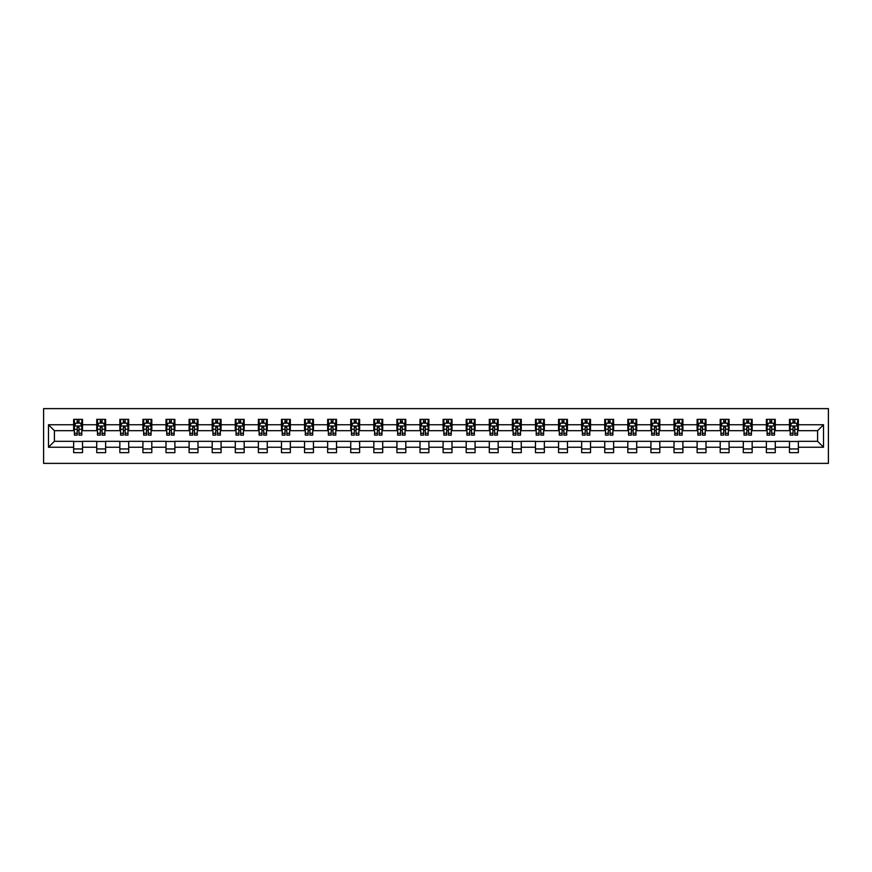 <?xml version="1.0" encoding="UTF-8"?>
<svg xmlns="http://www.w3.org/2000/svg" width="872" height="872" viewBox="0 0 872 872"><rect width="100%" height="100%" fill="white"/><g stroke="black" fill="none" stroke-linecap="round" stroke-linejoin="round"><path stroke-width="1.31" d="M43.6 463.381L828.4 463.381L828.4 408.619L43.6 408.619L43.6 463.381M798.349 424.751L798.349 419.345L789.476 419.345L789.476 424.751L775.263 424.751L775.263 419.345L766.379 419.345L766.379 424.751L752.165 424.751L752.165 419.345L743.293 419.345L743.293 424.751L729.079 424.751L729.079 419.345L720.196 419.345L720.196 424.751L705.993 424.751L705.993 419.345L697.11 419.345L697.11 424.751L682.896 424.751L682.896 419.345L674.012 419.345L674.012 424.751L659.81 424.751L659.81 419.345L650.926 419.345L650.926 424.751L636.713 424.751L636.713 419.345L627.829 419.345L627.829 424.751L613.626 424.751L613.626 419.345L604.743 419.345L604.743 424.751L590.529 424.751L590.529 419.345L581.657 419.345L581.657 424.751L567.443 424.751L567.443 419.345L558.56 419.345L558.56 424.751L544.346 424.751L544.346 419.345L535.473 419.345L535.473 424.751L521.26 424.751L521.26 419.345L512.376 419.345L512.376 424.751L498.174 424.751L498.174 419.345L489.29 419.345L489.29 424.751L475.077 424.751L475.077 419.345L466.193 419.345L466.193 424.751L451.99 424.751L451.99 419.345L443.107 419.345L443.107 424.751L428.893 424.751L428.893 419.345L420.01 419.345L420.01 424.751L405.807 424.751L405.807 419.345L396.923 419.345L396.923 424.751L382.71 424.751L382.71 419.345L373.826 419.345L373.826 424.751L359.624 424.751L359.624 419.345L350.74 419.345L350.74 424.751L336.527 424.751L336.527 419.345L327.654 419.345L327.654 424.751L313.44 424.751L313.44 419.345L304.557 419.345L304.557 424.751L290.343 424.751L290.343 419.345L281.471 419.345L281.471 424.751L267.257 424.751L267.257 419.345L258.374 419.345L258.374 424.751L244.171 424.751L244.171 419.345L235.287 419.345L235.287 424.751L221.074 424.751L221.074 419.345L212.19 419.345L212.19 424.751L197.988 424.751L197.988 419.345L189.104 419.345L189.104 424.751L174.891 424.751L174.891 419.345L166.007 419.345L166.007 424.751L151.804 424.751L151.804 419.345L142.921 419.345L142.921 424.751L128.707 424.751L128.707 419.345L119.835 419.345L119.835 424.751L105.621 424.751L105.621 419.345L96.738 419.345L96.738 424.751L82.524 424.751L82.524 419.345L73.651 419.345L73.651 424.751L48.483 424.751L48.483 447.249L54.402 441.33L73.651 441.33L73.651 452.655L82.524 452.655L82.524 441.33L96.738 441.33L96.738 452.655L105.621 452.655L105.621 441.33L119.835 441.33L119.835 452.655L128.707 452.655L128.707 441.33L142.921 441.33L142.921 452.655L151.804 452.655L151.804 441.33L166.007 441.33L166.007 452.655L174.891 452.655L174.891 441.33L189.104 441.33L189.104 452.655L197.988 452.655L197.988 441.33L212.19 441.33L212.19 452.655L221.074 452.655L221.074 441.33L235.287 441.33L235.287 452.655L244.171 452.655L244.171 441.33L258.374 441.33L258.374 452.655L267.257 452.655L267.257 441.33L281.471 441.33L281.471 452.655L290.343 452.655L290.343 441.33L304.557 441.33L304.557 452.655L313.44 452.655L313.44 441.33L327.654 441.33L327.654 452.655L336.527 452.655L336.527 441.33L350.74 441.33L350.74 452.655L359.624 452.655L359.624 441.33L373.826 441.33L373.826 452.655L382.71 452.655L382.71 441.33L396.923 441.33L396.923 452.655L405.807 452.655L405.807 441.33L420.01 441.33L420.01 452.655L428.893 452.655L428.893 441.33L443.107 441.33L443.107 452.655L451.99 452.655L451.99 441.33L466.193 441.33L466.193 452.655L475.077 452.655L475.077 441.33L489.29 441.33L489.29 452.655L498.174 452.655L498.174 441.33L512.376 441.33L512.376 452.655L521.26 452.655L521.26 441.33L535.473 441.33L535.473 452.655L544.346 452.655L544.346 441.33L558.56 441.33L558.56 452.655L567.443 452.655L567.443 441.33L581.657 441.33L581.657 452.655L590.529 452.655L590.529 441.33L604.743 441.33L604.743 452.655L613.626 452.655L613.626 441.33L627.829 441.33L627.829 452.655L636.713 452.655L636.713 441.33L650.926 441.33L650.926 452.655L659.81 452.655L659.81 441.33L674.012 441.33L674.012 452.655L682.896 452.655L682.896 441.33L697.11 441.33L697.11 452.655L705.993 452.655L705.993 441.33L720.196 441.33L720.196 452.655L729.079 452.655L729.079 441.33L743.293 441.33L743.293 452.655L752.165 452.655L752.165 441.33L766.379 441.33L766.379 452.655L775.263 452.655L775.263 441.33L789.476 441.33L789.476 452.655L798.349 452.655L798.349 441.33L817.598 441.33L817.598 430.67L798.349 430.67L798.349 424.751L823.517 424.751L823.517 447.249L798.349 447.249M789.476 447.249L775.263 447.249M766.379 447.249L752.165 447.249M743.293 447.249L729.079 447.249M720.196 447.249L705.993 447.249M697.11 447.249L682.896 447.249M674.012 447.249L659.81 447.249M650.926 447.249L636.713 447.249M627.829 447.249L613.626 447.249M604.743 447.249L590.529 447.249M581.657 447.249L567.443 447.249M558.56 447.249L544.346 447.249M535.473 447.249L521.26 447.249M512.376 447.249L498.174 447.249M489.29 447.249L475.077 447.249M466.193 447.249L451.99 447.249M443.107 447.249L428.893 447.249M420.01 447.249L405.807 447.249M396.923 447.249L382.71 447.249M373.826 447.249L359.624 447.249M350.74 447.249L336.527 447.249M327.654 447.249L313.44 447.249M304.557 447.249L290.343 447.249M281.471 447.249L267.257 447.249M258.374 447.249L244.171 447.249M235.287 447.249L221.074 447.249M212.19 447.249L197.988 447.249M189.104 447.249L174.891 447.249M166.007 447.249L151.804 447.249M142.921 447.249L128.707 447.249M119.835 447.249L105.621 447.249M96.738 447.249L82.524 447.249M73.651 447.249L48.483 447.249M789.476 424.751L789.476 430.67L775.263 430.67L775.263 424.751M766.379 424.751L766.379 430.67L752.165 430.67L752.165 424.751M743.293 424.751L743.293 430.67L729.079 430.67L729.079 424.751M720.196 424.751L720.196 430.67L705.993 430.67L705.993 424.751M697.11 424.751L697.11 430.67L682.896 430.67L682.896 424.751M674.012 424.751L674.012 430.67L659.81 430.67L659.81 424.751M650.926 424.751L650.926 430.67L636.713 430.67L636.713 424.751M627.829 424.751L627.829 430.67L613.626 430.67L613.626 424.751M604.743 424.751L604.743 430.67L590.529 430.67L590.529 424.751M581.657 424.751L581.657 430.67L567.443 430.67L567.443 424.751M558.56 424.751L558.56 430.67L544.346 430.67L544.346 424.751M535.473 424.751L535.473 430.67L521.26 430.67L521.26 424.751M512.376 424.751L512.376 430.67L498.174 430.67L498.174 424.751M489.29 424.751L489.29 430.67L475.077 430.67L475.077 424.751M466.193 424.751L466.193 430.67L451.99 430.67L451.99 424.751M443.107 424.751L443.107 430.67L428.893 430.67L428.893 424.751M420.01 424.751L420.01 430.67L405.807 430.67L405.807 424.751M396.923 424.751L396.923 430.67L382.71 430.67L382.71 424.751M373.826 424.751L373.826 430.67L359.624 430.67L359.624 424.751M350.74 424.751L350.74 430.67L336.527 430.67L336.527 424.751M327.654 424.751L327.654 430.67L313.44 430.67L313.44 424.751M304.557 424.751L304.557 430.67L290.343 430.67L290.343 424.751M281.471 424.751L281.471 430.67L267.257 430.67L267.257 424.751M258.374 424.751L258.374 430.67L244.171 430.67L244.171 424.751M235.287 424.751L235.287 430.67L221.074 430.67L221.074 424.751M212.19 424.751L212.19 430.67L197.988 430.67L197.988 424.751M189.104 424.751L189.104 430.67L174.891 430.67L174.891 424.751M166.007 424.751L166.007 430.67L151.804 430.67L151.804 424.751M142.921 424.751L142.921 430.67L128.707 430.67L128.707 424.751M119.835 424.751L119.835 430.67L105.621 430.67L105.621 424.751M96.738 424.751L96.738 430.67L82.524 430.67L82.524 424.751M73.651 424.751L73.651 430.67L54.402 430.67L48.483 424.751M54.402 430.67L54.402 441.33M823.517 447.249L817.598 441.33M817.598 430.67L823.517 424.751M73.651 423.051L74.393 423.051M77.205 423.051L78.981 423.051M81.794 423.051L82.524 423.051M73.651 430.528L74.393 430.528M77.205 430.528L78.981 430.528M81.794 430.528L82.524 430.528M73.651 441.472L82.524 441.472M73.651 448.949L82.524 448.949M96.738 441.472L105.621 441.472M96.738 448.949L105.621 448.949M96.738 423.051L97.479 423.051M100.291 423.051L102.068 423.051M104.88 423.051L105.621 423.051M96.738 430.528L97.479 430.528M100.291 430.528L102.068 430.528M104.88 430.528L105.621 430.528M119.835 441.472L128.707 441.472M119.835 448.949L128.707 448.949M119.835 423.051L120.565 423.051M123.388 423.051L125.154 423.051M127.966 423.051L128.707 423.051M119.835 430.528L120.565 430.528M123.388 430.528L125.154 430.528M127.966 430.528L128.707 430.528M142.921 441.472L151.804 441.472M142.921 448.949L151.804 448.949M142.921 423.051L143.662 423.051M146.474 423.051L148.251 423.051M151.063 423.051L151.804 423.051M142.921 430.528L143.662 430.528M146.474 430.528L148.251 430.528M151.063 430.528L151.804 430.528M166.007 441.472L174.891 441.472M166.007 448.949L174.891 448.949M166.007 423.051L166.748 423.051M169.56 423.051L171.337 423.051M174.149 423.051L174.891 423.051M166.007 430.528L166.748 430.528M169.56 430.528L171.337 430.528M174.149 430.528L174.891 430.528M189.104 441.472L197.988 441.472M189.104 448.949L197.988 448.949M189.104 423.051L189.845 423.051M192.658 423.051L194.434 423.051M197.246 423.051L197.988 423.051M189.104 430.528L189.845 430.528M192.658 430.528L194.434 430.528M197.246 430.528L197.988 430.528M212.19 441.472L221.074 441.472M212.19 448.949L221.074 448.949M212.19 423.051L212.931 423.051M215.744 423.051L217.52 423.051M220.333 423.051L221.074 423.051M212.19 430.528L212.931 430.528M215.744 430.528L217.52 430.528M220.333 430.528L221.074 430.528M235.287 441.472L244.171 441.472M235.287 448.949L244.171 448.949M235.287 423.051L236.029 423.051M238.841 423.051L240.618 423.051M243.43 423.051L244.171 423.051M235.287 430.528L236.029 430.528M238.841 430.528L240.618 430.528M243.43 430.528L244.171 430.528M258.374 441.472L267.257 441.472M258.374 448.949L267.257 448.949M258.374 423.051L259.115 423.051M261.927 423.051L263.704 423.051M266.516 423.051L267.257 423.051M258.374 430.528L259.115 430.528M261.927 430.528L263.704 430.528M266.516 430.528L267.257 430.528M281.471 441.472L290.343 441.472M281.471 448.949L290.343 448.949M281.471 423.051L282.212 423.051M285.024 423.051L286.801 423.051M289.613 423.051L290.343 423.051M281.471 430.528L282.212 430.528M285.024 430.528L286.801 430.528M289.613 430.528L290.343 430.528M304.557 441.472L313.44 441.472M304.557 448.949L313.44 448.949M304.557 423.051L305.298 423.051M308.11 423.051L309.887 423.051M312.699 423.051L313.44 423.051M304.557 430.528L305.298 430.528M308.11 430.528L309.887 430.528M312.699 430.528L313.44 430.528M327.654 441.472L336.527 441.472M327.654 448.949L336.527 448.949M327.654 423.051L328.384 423.051M331.207 423.051L332.973 423.051M335.785 423.051L336.527 423.051M327.654 430.528L328.384 430.528M331.207 430.528L332.973 430.528M335.785 430.528L336.527 430.528M350.74 441.472L359.624 441.472M350.74 448.949L359.624 448.949M350.74 423.051L351.481 423.051M354.294 423.051L356.07 423.051M358.883 423.051L359.624 423.051M350.74 430.528L351.481 430.528M354.294 430.528L356.07 430.528M358.883 430.528L359.624 430.528M373.826 441.472L382.71 441.472M373.826 448.949L382.71 448.949M373.826 423.051L374.568 423.051M377.38 423.051L379.157 423.051M381.969 423.051L382.71 423.051M373.826 430.528L374.568 430.528M377.38 430.528L379.157 430.528M381.969 430.528L382.71 430.528M396.923 441.472L405.807 441.472M396.923 448.949L405.807 448.949M396.923 423.051L397.665 423.051M400.477 423.051L402.254 423.051M405.066 423.051L405.807 423.051M396.923 430.528L397.665 430.528M400.477 430.528L402.254 430.528M405.066 430.528L405.807 430.528M420.01 441.472L428.893 441.472M420.01 448.949L428.893 448.949M420.01 423.051L420.751 423.051M423.563 423.051L425.34 423.051M428.152 423.051L428.893 423.051M420.01 430.528L420.751 430.528M423.563 430.528L425.34 430.528M428.152 430.528L428.893 430.528M443.107 441.472L451.99 441.472M443.107 448.949L451.99 448.949M443.107 423.051L443.848 423.051M446.66 423.051L448.437 423.051M451.249 423.051L451.99 423.051M443.107 430.528L443.848 430.528M446.66 430.528L448.437 430.528M451.249 430.528L451.99 430.528M466.193 441.472L475.077 441.472M466.193 448.949L475.077 448.949M466.193 423.051L466.934 423.051M469.746 423.051L471.523 423.051M474.335 423.051L475.077 423.051M466.193 430.528L466.934 430.528M469.746 430.528L471.523 430.528M474.335 430.528L475.077 430.528M489.29 441.472L498.174 441.472M489.29 448.949L498.174 448.949M489.29 423.051L490.031 423.051M492.844 423.051L494.62 423.051M497.432 423.051L498.174 423.051M489.29 430.528L490.031 430.528M492.844 430.528L494.62 430.528M497.432 430.528L498.174 430.528M512.376 441.472L521.26 441.472M512.376 448.949L521.26 448.949M512.376 423.051L513.118 423.051M515.93 423.051L517.706 423.051M520.519 423.051L521.26 423.051M512.376 430.528L513.118 430.528M515.93 430.528L517.706 430.528M520.519 430.528L521.26 430.528M535.473 441.472L544.346 441.472M535.473 448.949L544.346 448.949M535.473 423.051L536.215 423.051M539.027 423.051L540.793 423.051M543.616 423.051L544.346 423.051M535.473 430.528L536.215 430.528M539.027 430.528L540.793 430.528M543.616 430.528L544.346 430.528M558.56 441.472L567.443 441.472M558.56 448.949L567.443 448.949M558.56 423.051L559.301 423.051M562.113 423.051L563.89 423.051M566.702 423.051L567.443 423.051M558.56 430.528L559.301 430.528M562.113 430.528L563.89 430.528M566.702 430.528L567.443 430.528M581.657 441.472L590.529 441.472M581.657 448.949L590.529 448.949M581.657 423.051L582.387 423.051M585.199 423.051L586.976 423.051M589.788 423.051L590.529 423.051M581.657 430.528L582.387 430.528M585.199 430.528L586.976 430.528M589.788 430.528L590.529 430.528M604.743 441.472L613.626 441.472M604.743 448.949L613.626 448.949M604.743 423.051L605.484 423.051M608.296 423.051L610.073 423.051M612.885 423.051L613.626 423.051M604.743 430.528L605.484 430.528M608.296 430.528L610.073 430.528M612.885 430.528L613.626 430.528M627.829 441.472L636.713 441.472M627.829 448.949L636.713 448.949M627.829 423.051L628.57 423.051M631.383 423.051L633.159 423.051M635.971 423.051L636.713 423.051M627.829 430.528L628.57 430.528M631.383 430.528L633.159 430.528M635.971 430.528L636.713 430.528M650.926 441.472L659.81 441.472M650.926 448.949L659.81 448.949M650.926 423.051L651.667 423.051M654.48 423.051L656.256 423.051M659.068 423.051L659.81 423.051M650.926 430.528L651.667 430.528M654.48 430.528L656.256 430.528M659.068 430.528L659.81 430.528M674.012 441.472L682.896 441.472M674.012 448.949L682.896 448.949M674.012 423.051L674.754 423.051M677.566 423.051L679.343 423.051M682.155 423.051L682.896 423.051M674.012 430.528L674.754 430.528M677.566 430.528L679.343 430.528M682.155 430.528L682.896 430.528M697.11 441.472L705.993 441.472M697.11 448.949L705.993 448.949M697.11 423.051L697.851 423.051M700.663 423.051L702.44 423.051M705.252 423.051L705.993 423.051M697.11 430.528L697.851 430.528M700.663 430.528L702.44 430.528M705.252 430.528L705.993 430.528M720.196 441.472L729.079 441.472M720.196 448.949L729.079 448.949M720.196 423.051L720.937 423.051M723.749 423.051L725.526 423.051M728.338 423.051L729.079 423.051M720.196 430.528L720.937 430.528M723.749 430.528L725.526 430.528M728.338 430.528L729.079 430.528M743.293 441.472L752.165 441.472M743.293 448.949L752.165 448.949M743.293 423.051L744.034 423.051M746.846 423.051L748.612 423.051M751.435 423.051L752.165 423.051M743.293 430.528L744.034 430.528M746.846 430.528L748.612 430.528M751.435 430.528L752.165 430.528M766.379 441.472L775.263 441.472M766.379 448.949L775.263 448.949M766.379 423.051L767.12 423.051M769.932 423.051L771.709 423.051M774.521 423.051L775.263 423.051M766.379 430.528L767.12 430.528M769.932 430.528L771.709 430.528M774.521 430.528L775.263 430.528M789.476 441.472L798.349 441.472M789.476 448.949L798.349 448.949M789.476 423.051L790.206 423.051M793.019 423.051L794.795 423.051M797.608 423.051L798.349 423.051M789.476 430.528L790.206 430.528M793.019 430.528L794.795 430.528M797.608 430.528L798.349 430.528M78.981 421.274L77.205 421.274M81.794 433.253L78.981 433.253L78.981 435.117L81.794 435.117L81.794 426.081L80.311 423.127L75.864 423.127L74.393 426.081L74.393 435.117L77.205 435.117L77.205 433.253L74.393 433.253M74.393 426.081L74.393 419.345M81.794 426.081L81.794 419.345M77.205 423.127L77.205 419.345M78.981 419.345L78.981 423.127M78.981 433.253L78.981 427.193L77.205 427.193L77.205 433.253M102.068 421.274L100.291 421.274M104.88 433.253L102.068 433.253L102.068 435.117L104.88 435.117L104.88 426.081L103.397 423.127L98.961 423.127L97.479 426.081L97.479 435.117L100.291 435.117L100.291 433.253L97.479 433.253M97.479 426.081L97.479 419.345M104.88 426.081L104.88 419.345M100.291 423.127L100.291 419.345M102.068 419.345L102.068 423.127M102.068 433.253L102.068 427.193L100.291 427.193L100.291 433.253M125.154 421.274L123.388 421.274M127.966 433.253L125.154 433.253L125.154 435.117L127.966 435.117L127.966 426.081L126.495 423.127L122.047 423.127L120.565 426.081L120.565 435.117L123.388 435.117L123.388 433.253L120.565 433.253M120.565 426.081L120.565 419.345M127.966 426.081L127.966 419.345M123.388 423.127L123.388 419.345M125.154 419.345L125.154 423.127M125.154 433.253L125.154 427.193L123.388 427.193L123.388 433.253M148.251 421.274L146.474 421.274M151.063 433.253L148.251 433.253L148.251 435.117L151.063 435.117L151.063 426.081L149.581 423.127L145.144 423.127L143.662 426.081L143.662 435.117L146.474 435.117L146.474 433.253L143.662 433.253M143.662 426.081L143.662 419.345M151.063 426.081L151.063 419.345M146.474 423.127L146.474 419.345M148.251 419.345L148.251 423.127M148.251 433.253L148.251 427.193L146.474 427.193L146.474 433.253M171.337 421.274L169.56 421.274M174.149 433.253L171.337 433.253L171.337 435.117L174.149 435.117L174.149 426.081L172.678 423.127L168.231 423.127L166.748 426.081L166.748 435.117L169.56 435.117L169.56 433.253L166.748 433.253M166.748 426.081L166.748 419.345M174.149 426.081L174.149 419.345M169.56 423.127L169.56 419.345M171.337 419.345L171.337 423.127M171.337 433.253L171.337 427.193L169.56 427.193L169.56 433.253M194.434 421.274L192.658 421.274M197.246 433.253L194.434 433.253L194.434 435.117L197.246 435.117L197.246 426.081L195.764 423.127L191.328 423.127L189.845 426.081L189.845 435.117L192.658 435.117L192.658 433.253L189.845 433.253M189.845 426.081L189.845 419.345M197.246 426.081L197.246 419.345M192.658 423.127L192.658 419.345M194.434 419.345L194.434 423.127M194.434 433.253L194.434 427.193L192.658 427.193L192.658 433.253M217.52 421.274L215.744 421.274M220.333 433.253L217.52 433.253L217.52 435.117L220.333 435.117L220.333 426.081L218.85 423.127L214.414 423.127L212.931 426.081L212.931 435.117L215.744 435.117L215.744 433.253L212.931 433.253M212.931 426.081L212.931 419.345M220.333 426.081L220.333 419.345M215.744 423.127L215.744 419.345M217.52 419.345L217.52 423.127M217.52 433.253L217.52 427.193L215.744 427.193L215.744 433.253M240.618 421.274L238.841 421.274M243.43 433.253L240.618 433.253L240.618 435.117L243.43 435.117L243.43 426.081L241.947 423.127L237.511 423.127L236.029 426.081L236.029 435.117L238.841 435.117L238.841 433.253L236.029 433.253M236.029 426.081L236.029 419.345M243.43 426.081L243.43 419.345M238.841 423.127L238.841 419.345M240.618 419.345L240.618 423.127M240.618 433.253L240.618 427.193L238.841 427.193L238.841 433.253M263.704 421.274L261.927 421.274M266.516 433.253L263.704 433.253L263.704 435.117L266.516 435.117L266.516 426.081L265.034 423.127L260.597 423.127L259.115 426.081L259.115 435.117L261.927 435.117L261.927 433.253L259.115 433.253M259.115 426.081L259.115 419.345M266.516 426.081L266.516 419.345M261.927 423.127L261.927 419.345M263.704 419.345L263.704 423.127M263.704 433.253L263.704 427.193L261.927 427.193L261.927 433.253M286.801 421.274L285.024 421.274M289.613 433.253L286.801 433.253L286.801 435.117L289.613 435.117L289.613 426.081L288.131 423.127L283.683 423.127L282.212 426.081L282.212 435.117L285.024 435.117L285.024 433.253L282.212 433.253M282.212 426.081L282.212 419.345M289.613 426.081L289.613 419.345M285.024 423.127L285.024 419.345M286.801 419.345L286.801 423.127M286.801 433.253L286.801 427.193L285.024 427.193L285.024 433.253M309.887 421.274L308.11 421.274M312.699 433.253L309.887 433.253L309.887 435.117L312.699 435.117L312.699 426.081L311.217 423.127L306.781 423.127L305.298 426.081L305.298 435.117L308.11 435.117L308.11 433.253L305.298 433.253M305.298 426.081L305.298 419.345M312.699 426.081L312.699 419.345M308.11 423.127L308.11 419.345M309.887 419.345L309.887 423.127M309.887 433.253L309.887 427.193L308.11 427.193L308.11 433.253M332.973 421.274L331.207 421.274M335.785 433.253L332.973 433.253L332.973 435.117L335.785 435.117L335.785 426.081L334.314 423.127L329.867 423.127L328.384 426.081L328.384 435.117L331.207 435.117L331.207 433.253L328.384 433.253M328.384 426.081L328.384 419.345M335.785 426.081L335.785 419.345M331.207 423.127L331.207 419.345M332.973 419.345L332.973 423.127M332.973 433.253L332.973 427.193L331.207 427.193L331.207 433.253M356.07 421.274L354.294 421.274M358.883 433.253L356.07 433.253L356.07 435.117L358.883 435.117L358.883 426.081L357.4 423.127L352.964 423.127L351.481 426.081L351.481 435.117L354.294 435.117L354.294 433.253L351.481 433.253M351.481 426.081L351.481 419.345M358.883 426.081L358.883 419.345M354.294 423.127L354.294 419.345M356.07 419.345L356.07 423.127M356.07 433.253L356.07 427.193L354.294 427.193L354.294 433.253M379.157 421.274L377.38 421.274M381.969 433.253L379.157 433.253L379.157 435.117L381.969 435.117L381.969 426.081L380.497 423.127L376.05 423.127L374.568 426.081L374.568 435.117L377.38 435.117L377.38 433.253L374.568 433.253M374.568 426.081L374.568 419.345M381.969 426.081L381.969 419.345M377.38 423.127L377.38 419.345M379.157 419.345L379.157 423.127M379.157 433.253L379.157 427.193L377.38 427.193L377.38 433.253M402.254 421.274L400.477 421.274M405.066 433.253L402.254 433.253L402.254 435.117L405.066 435.117L405.066 426.081L403.583 423.127L399.147 423.127L397.665 426.081L397.665 435.117L400.477 435.117L400.477 433.253L397.665 433.253M397.665 426.081L397.665 419.345M405.066 426.081L405.066 419.345M400.477 423.127L400.477 419.345M402.254 419.345L402.254 423.127M402.254 433.253L402.254 427.193L400.477 427.193L400.477 433.253M425.34 421.274L423.563 421.274M428.152 433.253L425.34 433.253L425.34 435.117L428.152 435.117L428.152 426.081L426.67 423.127L422.233 423.127L420.751 426.081L420.751 435.117L423.563 435.117L423.563 433.253L420.751 433.253M420.751 426.081L420.751 419.345M428.152 426.081L428.152 419.345M423.563 423.127L423.563 419.345M425.34 419.345L425.34 423.127M425.34 433.253L425.34 427.193L423.563 427.193L423.563 433.253M448.437 421.274L446.66 421.274M451.249 433.253L448.437 433.253L448.437 435.117L451.249 435.117L451.249 426.081L449.767 423.127L445.33 423.127L443.848 426.081L443.848 435.117L446.66 435.117L446.66 433.253L443.848 433.253M443.848 426.081L443.848 419.345M451.249 426.081L451.249 419.345M446.66 423.127L446.66 419.345M448.437 419.345L448.437 423.127M448.437 433.253L448.437 427.193L446.66 427.193L446.66 433.253M471.523 421.274L469.746 421.274M474.335 433.253L471.523 433.253L471.523 435.117L474.335 435.117L474.335 426.081L472.853 423.127L468.417 423.127L466.934 426.081L466.934 435.117L469.746 435.117L469.746 433.253L466.934 433.253M466.934 426.081L466.934 419.345M474.335 426.081L474.335 419.345M469.746 423.127L469.746 419.345M471.523 419.345L471.523 423.127M471.523 433.253L471.523 427.193L469.746 427.193L469.746 433.253M494.62 421.274L492.844 421.274M497.432 433.253L494.62 433.253L494.62 435.117L497.432 435.117L497.432 426.081L495.95 423.127L491.503 423.127L490.031 426.081L490.031 435.117L492.844 435.117L492.844 433.253L490.031 433.253M490.031 426.081L490.031 419.345M497.432 426.081L497.432 419.345M492.844 423.127L492.844 419.345M494.62 419.345L494.62 423.127M494.62 433.253L494.62 427.193L492.844 427.193L492.844 433.253M517.706 421.274L515.93 421.274M520.519 433.253L517.706 433.253L517.706 435.117L520.519 435.117L520.519 426.081L519.036 423.127L514.6 423.127L513.118 426.081L513.118 435.117L515.93 435.117L515.93 433.253L513.118 433.253M513.118 426.081L513.118 419.345M520.519 426.081L520.519 419.345M515.93 423.127L515.93 419.345M517.706 419.345L517.706 423.127M517.706 433.253L517.706 427.193L515.93 427.193L515.93 433.253M540.793 421.274L539.027 421.274M543.616 433.253L540.793 433.253L540.793 435.117L543.616 435.117L543.616 426.081L542.133 423.127L537.686 423.127L536.215 426.081L536.215 435.117L539.027 435.117L539.027 433.253L536.215 433.253M536.215 426.081L536.215 419.345M543.616 426.081L543.616 419.345M539.027 423.127L539.027 419.345M540.793 419.345L540.793 423.127M540.793 433.253L540.793 427.193L539.027 427.193L539.027 433.253M563.89 421.274L562.113 421.274M566.702 433.253L563.89 433.253L563.89 435.117L566.702 435.117L566.702 426.081L565.22 423.127L560.783 423.127L559.301 426.081L559.301 435.117L562.113 435.117L562.113 433.253L559.301 433.253M559.301 426.081L559.301 419.345M566.702 426.081L566.702 419.345M562.113 423.127L562.113 419.345M563.89 419.345L563.89 423.127M563.89 433.253L563.89 427.193L562.113 427.193L562.113 433.253M586.976 421.274L585.199 421.274M589.788 433.253L586.976 433.253L586.976 435.117L589.788 435.117L589.788 426.081L588.317 423.127L583.869 423.127L582.387 426.081L582.387 435.117L585.199 435.117L585.199 433.253L582.387 433.253M582.387 426.081L582.387 419.345M589.788 426.081L589.788 419.345M585.199 423.127L585.199 419.345M586.976 419.345L586.976 423.127M586.976 433.253L586.976 427.193L585.199 427.193L585.199 433.253M610.073 421.274L608.296 421.274M612.885 433.253L610.073 433.253L610.073 435.117L612.885 435.117L612.885 426.081L611.403 423.127L606.967 423.127L605.484 426.081L605.484 435.117L608.296 435.117L608.296 433.253L605.484 433.253M605.484 426.081L605.484 419.345M612.885 426.081L612.885 419.345M608.296 423.127L608.296 419.345M610.073 419.345L610.073 423.127M610.073 433.253L610.073 427.193L608.296 427.193L608.296 433.253M633.159 421.274L631.383 421.274M635.971 433.253L633.159 433.253L633.159 435.117L635.971 435.117L635.971 426.081L634.489 423.127L630.053 423.127L628.57 426.081L628.57 435.117L631.383 435.117L631.383 433.253L628.57 433.253M628.57 426.081L628.57 419.345M635.971 426.081L635.971 419.345M631.383 423.127L631.383 419.345M633.159 419.345L633.159 423.127M633.159 433.253L633.159 427.193L631.383 427.193L631.383 433.253M656.256 421.274L654.48 421.274M659.068 433.253L656.256 433.253L656.256 435.117L659.068 435.117L659.068 426.081L657.586 423.127L653.15 423.127L651.667 426.081L651.667 435.117L654.48 435.117L654.48 433.253L651.667 433.253M651.667 426.081L651.667 419.345M659.068 426.081L659.068 419.345M654.48 423.127L654.48 419.345M656.256 419.345L656.256 423.127M656.256 433.253L656.256 427.193L654.48 427.193L654.48 433.253M679.343 421.274L677.566 421.274M682.155 433.253L679.343 433.253L679.343 435.117L682.155 435.117L682.155 426.081L680.672 423.127L676.236 423.127L674.754 426.081L674.754 435.117L677.566 435.117L677.566 433.253L674.754 433.253M674.754 426.081L674.754 419.345M682.155 426.081L682.155 419.345M677.566 423.127L677.566 419.345M679.343 419.345L679.343 423.127M679.343 433.253L679.343 427.193L677.566 427.193L677.566 433.253M702.44 421.274L700.663 421.274M705.252 433.253L702.44 433.253L702.44 435.117L705.252 435.117L705.252 426.081L703.769 423.127L699.322 423.127L697.851 426.081L697.851 435.117L700.663 435.117L700.663 433.253L697.851 433.253M697.851 426.081L697.851 419.345M705.252 426.081L705.252 419.345M700.663 423.127L700.663 419.345M702.44 419.345L702.44 423.127M702.44 433.253L702.44 427.193L700.663 427.193L700.663 433.253M725.526 421.274L723.749 421.274M728.338 433.253L725.526 433.253L725.526 435.117L728.338 435.117L728.338 426.081L726.856 423.127L722.419 423.127L720.937 426.081L720.937 435.117L723.749 435.117L723.749 433.253L720.937 433.253M720.937 426.081L720.937 419.345M728.338 426.081L728.338 419.345M723.749 423.127L723.749 419.345M725.526 419.345L725.526 423.127M725.526 433.253L725.526 427.193L723.749 427.193L723.749 433.253M748.612 421.274L746.846 421.274M751.435 433.253L748.612 433.253L748.612 435.117L751.435 435.117L751.435 426.081L749.953 423.127L745.506 423.127L744.034 426.081L744.034 435.117L746.846 435.117L746.846 433.253L744.034 433.253M744.034 426.081L744.034 419.345M751.435 426.081L751.435 419.345M746.846 423.127L746.846 419.345M748.612 419.345L748.612 423.127M748.612 433.253L748.612 427.193L746.846 427.193L746.846 433.253M771.709 421.274L769.932 421.274M774.521 433.253L771.709 433.253L771.709 435.117L774.521 435.117L774.521 426.081L773.039 423.127L768.603 423.127L767.12 426.081L767.12 435.117L769.932 435.117L769.932 433.253L767.12 433.253M767.12 426.081L767.12 419.345M774.521 426.081L774.521 419.345M769.932 423.127L769.932 419.345M771.709 419.345L771.709 423.127M771.709 433.253L771.709 427.193L769.932 427.193L769.932 433.253M794.795 421.274L793.019 421.274M797.608 433.253L794.795 433.253L794.795 435.117L797.608 435.117L797.608 426.081L796.136 423.127L791.689 423.127L790.206 426.081L790.206 435.117L793.019 435.117L793.019 433.253L790.206 433.253M790.206 426.081L790.206 419.345M797.608 426.081L797.608 419.345M793.019 423.127L793.019 419.345M794.795 419.345L794.795 423.127M794.795 433.253L794.795 427.193L793.019 427.193L793.019 433.253M81.75 426.005L74.425 426.005M74.393 423.302L75.777 423.302M80.398 423.302L81.794 423.302M77.205 429.286L74.393 429.286M81.794 429.286L78.981 429.286M78.981 422.212L77.205 422.212M104.847 426.005L97.511 426.005M97.479 423.302L98.874 423.302M103.485 423.302L104.88 423.302M100.291 429.286L97.479 429.286M104.88 429.286L102.068 429.286M102.068 422.212L100.291 422.212M127.933 426.005L120.609 426.005M120.565 423.302L121.96 423.302M126.582 423.302L127.966 423.302M123.388 429.286L120.565 429.286M127.966 429.286L125.154 429.286M125.154 422.212L123.388 422.212M151.03 426.005L143.695 426.005M143.662 423.302L145.057 423.302M149.668 423.302L151.063 423.302M146.474 429.286L143.662 429.286M151.063 429.286L148.251 429.286M148.251 422.212L146.474 422.212M174.117 426.005L166.792 426.005M166.748 423.302L168.143 423.302M172.765 423.302L174.149 423.302M169.56 429.286L166.748 429.286M174.149 429.286L171.337 429.286M171.337 422.212L169.56 422.212M197.203 426.005L189.878 426.005M189.845 423.302L191.23 423.302M195.851 423.302L197.246 423.302M192.658 429.286L189.845 429.286M197.246 429.286L194.434 429.286M194.434 422.212L192.658 422.212M220.3 426.005L212.975 426.005M212.931 423.302L214.327 423.302M218.948 423.302L220.333 423.302M215.744 429.286L212.931 429.286M220.333 429.286L217.52 429.286M217.52 422.212L215.744 422.212M243.386 426.005L236.061 426.005M236.029 423.302L237.413 423.302M242.035 423.302L243.43 423.302M238.841 429.286L236.029 429.286M243.43 429.286L240.618 429.286M240.618 422.212L238.841 422.212M266.483 426.005L259.158 426.005M259.115 423.302L260.51 423.302M265.132 423.302L266.516 423.302M261.927 429.286L259.115 429.286M266.516 429.286L263.704 429.286M263.704 422.212L261.927 422.212M289.569 426.005L282.245 426.005M282.212 423.302L283.596 423.302M288.218 423.302L289.613 423.302M285.024 429.286L282.212 429.286M289.613 429.286L286.801 429.286M286.801 422.212L285.024 422.212M312.667 426.005L305.331 426.005M305.298 423.302L306.693 423.302M311.304 423.302L312.699 423.302M308.11 429.286L305.298 429.286M312.699 429.286L309.887 429.286M309.887 422.212L308.11 422.212M335.753 426.005L328.428 426.005M328.384 423.302L329.78 423.302M334.401 423.302L335.785 423.302M331.207 429.286L328.384 429.286M335.785 429.286L332.973 429.286M332.973 422.212L331.207 422.212M358.85 426.005L351.514 426.005M351.481 423.302L352.877 423.302M357.487 423.302L358.883 423.302M354.294 429.286L351.481 429.286M358.883 429.286L356.07 429.286M356.07 422.212L354.294 422.212M381.936 426.005L374.611 426.005M374.568 423.302L375.963 423.302M380.584 423.302L381.969 423.302M377.38 429.286L374.568 429.286M381.969 429.286L379.157 429.286M379.157 422.212L377.38 422.212M405.022 426.005L397.697 426.005M397.665 423.302L399.049 423.302M403.671 423.302L405.066 423.302M400.477 429.286L397.665 429.286M405.066 429.286L402.254 429.286M402.254 422.212L400.477 422.212M428.119 426.005L420.795 426.005M420.751 423.302L422.146 423.302M426.768 423.302L428.152 423.302M423.563 429.286L420.751 429.286M428.152 429.286L425.34 429.286M425.34 422.212L423.563 422.212M451.206 426.005L443.881 426.005M443.848 423.302L445.232 423.302M449.854 423.302L451.249 423.302M446.66 429.286L443.848 429.286M451.249 429.286L448.437 429.286M448.437 422.212L446.66 422.212M474.303 426.005L466.978 426.005M466.934 423.302L468.329 423.302M472.951 423.302L474.335 423.302M469.746 429.286L466.934 429.286M474.335 429.286L471.523 429.286M471.523 422.212L469.746 422.212M497.389 426.005L490.064 426.005M490.031 423.302L491.416 423.302M496.037 423.302L497.432 423.302M492.844 429.286L490.031 429.286M497.432 429.286L494.62 429.286M494.62 422.212L492.844 422.212M520.486 426.005L513.15 426.005M513.118 423.302L514.513 423.302M519.123 423.302L520.519 423.302M515.93 429.286L513.118 429.286M520.519 429.286L517.706 429.286M517.706 422.212L515.93 422.212M543.572 426.005L536.247 426.005M536.215 423.302L537.599 423.302M542.221 423.302L543.616 423.302M539.027 429.286L536.215 429.286M543.616 429.286L540.793 429.286M540.793 422.212L539.027 422.212M566.669 426.005L559.334 426.005M559.301 423.302L560.696 423.302M565.307 423.302L566.702 423.302M562.113 429.286L559.301 429.286M566.702 429.286L563.89 429.286M563.89 422.212L562.113 422.212M589.755 426.005L582.431 426.005M582.387 423.302L583.782 423.302M588.404 423.302L589.788 423.302M585.199 429.286L582.387 429.286M589.788 429.286L586.976 429.286M586.976 422.212L585.199 422.212M612.842 426.005L605.517 426.005M605.484 423.302L606.868 423.302M611.49 423.302L612.885 423.302M608.296 429.286L605.484 429.286M612.885 429.286L610.073 429.286M610.073 422.212L608.296 422.212M635.939 426.005L628.614 426.005M628.57 423.302L629.966 423.302M634.587 423.302L635.971 423.302M631.383 429.286L628.57 429.286M635.971 429.286L633.159 429.286M633.159 422.212L631.383 422.212M659.025 426.005L651.7 426.005M651.667 423.302L653.052 423.302M657.673 423.302L659.068 423.302M654.48 429.286L651.667 429.286M659.068 429.286L656.256 429.286M656.256 422.212L654.48 422.212M682.122 426.005L674.797 426.005M674.754 423.302L676.149 423.302M680.77 423.302L682.155 423.302M677.566 429.286L674.754 429.286M682.155 429.286L679.343 429.286M679.343 422.212L677.566 422.212M705.208 426.005L697.883 426.005M697.851 423.302L699.235 423.302M703.857 423.302L705.252 423.302M700.663 429.286L697.851 429.286M705.252 429.286L702.44 429.286M702.44 422.212L700.663 422.212M728.305 426.005L720.97 426.005M720.937 423.302L722.332 423.302M726.943 423.302L728.338 423.302M723.749 429.286L720.937 429.286M728.338 429.286L725.526 429.286M725.526 422.212L723.749 422.212M751.392 426.005L744.067 426.005M744.034 423.302L745.418 423.302M750.04 423.302L751.435 423.302M746.846 429.286L744.034 429.286M751.435 429.286L748.612 429.286M748.612 422.212L746.846 422.212M774.489 426.005L767.153 426.005M767.12 423.302L768.515 423.302M773.126 423.302L774.521 423.302M769.932 429.286L767.12 429.286M774.521 429.286L771.709 429.286M771.709 422.212L769.932 422.212M797.575 426.005L790.25 426.005M790.206 423.302L791.602 423.302M796.223 423.302L797.608 423.302M793.019 429.286L790.206 429.286M797.608 429.286L794.795 429.286M794.795 422.212L793.019 422.212"/></g></svg>
